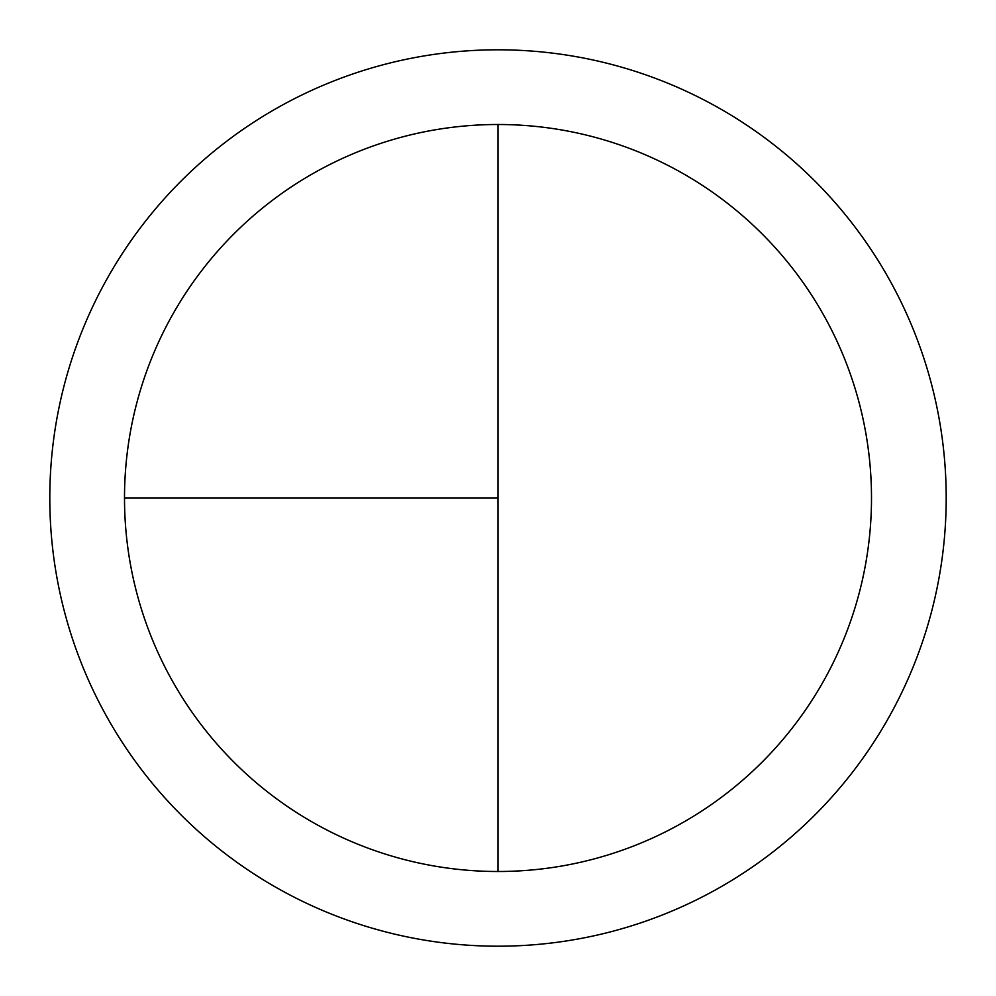 <?xml version="1.0" encoding="UTF-8"?>
<svg xmlns="http://www.w3.org/2000/svg" width="996" height="996" viewBox="0 0 996 996"><rect width="100%" height="100%" fill="white"/><g stroke="black" fill="none" stroke-linecap="round" stroke-linejoin="round"><path stroke-width="1.49" d="M498 49.8A448.2 448.2 0 0 0 49.8 498A448.2 448.2 0 0 0 498 946.2A448.2 448.2 0 0 0 946.2 498A448.2 448.2 0 0 0 498 49.8M124.5 498L498 498L498 124.5A373.5 373.5 0 0 0 124.5 498A373.5 373.5 0 0 0 498 871.5A373.5 373.5 0 0 0 871.5 498A373.5 373.5 0 0 0 498 124.5L498 871.5"/></g></svg>
